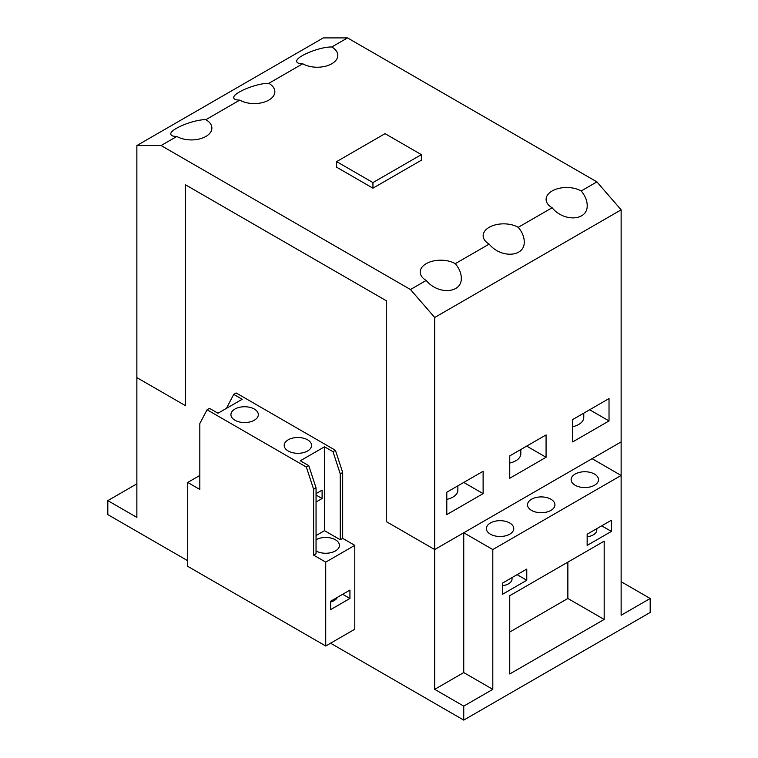<?xml version="1.0" encoding="UTF-8"?>
<svg xmlns="http://www.w3.org/2000/svg" width="758" height="758" viewBox="0 0 758 758"><rect width="100%" height="100%" fill="white"/><g stroke="black" fill="none" stroke-linecap="round" stroke-linejoin="round"><path stroke-width="1.14" d="M512.048 577.577L512.048 578.904A11.986 6.917 180 0 1 502.563 585.678M596.802 528.648L596.802 529.975A11.986 6.917 180 0 1 587.156 536.768M337.357 597.351A11.986 6.917 180 0 1 330.573 602.013M372.945 188.183L336.628 167.205L336.628 161.615L372.945 182.583L372.945 188.183L421.372 160.222L421.372 154.632L385.055 133.654L336.628 161.615M372.945 182.583L421.372 154.632M526.772 580.258L502.563 594.244L502.563 583.054L526.772 569.078L526.772 580.258L517.089 574.668M611.374 531.424L587.156 545.4L587.156 534.219L611.374 520.234L611.374 531.424L601.681 525.825M509.755 522.992A13.701 7.912 180 0 1 513.763 528.582A13.701 7.912 180 0 1 505.311 535.887A13.701 7.912 180 0 1 490.379 534.172A13.701 7.912 180 0 1 486.371 528.582A13.701 7.912 180 0 1 494.822 521.277A13.701 7.912 180 0 1 509.755 522.992M550.914 499.219A13.701 7.912 180 0 1 554.922 504.819A13.701 7.912 180 0 1 546.471 512.124A13.701 7.912 180 0 1 531.548 510.409A13.701 7.912 180 0 1 527.53 504.819A13.701 7.912 180 0 1 535.991 497.513A13.701 7.912 180 0 1 550.914 499.219M594.499 474.063A13.701 7.912 180 0 1 598.507 479.653A13.701 7.912 180 0 1 590.056 486.958A13.701 7.912 180 0 1 575.123 485.243A13.701 7.912 180 0 1 571.115 479.653A13.701 7.912 180 0 1 579.567 472.348A13.701 7.912 180 0 1 594.499 474.063M604.183 619.447L509.755 673.966L509.755 595.684L604.183 541.165L604.183 619.447L567.865 598.479L567.865 562.133M509.755 632.03L567.865 598.479M463.744 706.124L434.694 689.344L463.744 672.573L492.804 689.344L492.804 549.55L621.134 475.456L621.134 615.25L650.184 598.479L650.184 612.455L463.744 720.1L463.744 706.124L492.804 689.344M434.694 689.344L434.694 549.55L463.744 532.77L463.744 672.573M176.822 136.459C172.9 136.421 170.891 135.597 170.806 133.995C170 129.154 194.02 119.347 205.873 119.679A20.542 11.863 180 0 1 211.889 128.064A20.542 11.863 180 0 1 199.212 139.027A20.542 11.863 180 0 1 176.822 136.459L161.084 145.545L136.866 145.545L136.866 377.607L185.293 405.558L185.293 184.687L386.267 300.718L386.267 521.589L434.694 549.55L386.267 521.589L386.267 300.718L185.293 184.687L185.293 405.558L136.866 377.607L136.866 517.401L107.816 500.621L136.866 483.85M330.573 643.21L463.744 720.1M107.816 500.621L107.816 514.606L187.719 560.731M592.074 458.685L621.134 475.456L621.134 441.905L592.074 458.685M492.804 549.55L463.744 532.77M621.134 581.708L650.184 598.479M239.774 100.113C235.852 100.075 233.843 99.251 233.758 97.649C232.952 92.808 256.971 83.001 268.834 83.333A20.542 11.863 180 0 1 274.851 91.718A20.542 11.863 180 0 1 262.164 102.681A20.542 11.863 180 0 1 239.774 100.113L205.873 119.679M302.726 63.757C298.804 63.729 296.804 62.905 296.71 61.303C295.904 56.462 319.923 46.655 331.786 46.987A20.542 11.863 180 0 1 337.803 55.372A20.542 11.863 180 0 1 325.116 66.334A20.542 11.863 180 0 1 302.726 63.757L268.834 83.333M483.121 493.629L446.794 514.597L446.794 492.236L483.121 471.268L483.121 493.629L463.744 482.448M546.073 457.282L509.755 478.251L509.755 455.89L546.073 434.921L546.073 457.282L526.696 446.102M455.274 263.67C459.196 268.304 461.196 273.079 461.29 277.987C462.096 293.441 438.077 295.118 426.214 280.441A20.542 11.863 180 0 1 420.197 272.056A20.542 11.863 180 0 1 432.884 261.093A20.542 11.863 180 0 1 455.274 263.67L489.166 244.095A20.542 11.863 180 0 1 483.149 235.71A20.542 11.863 180 0 1 495.836 224.747A20.542 11.863 180 0 1 518.226 227.324C522.148 231.957 524.157 236.733 524.242 241.641C525.048 257.095 501.029 258.772 489.166 244.095M609.025 420.936L572.707 441.905L572.707 419.544L609.025 398.575L609.025 420.936L589.658 409.756M581.178 190.978C585.1 195.611 587.109 200.387 587.194 205.295C588 220.749 563.98 222.426 552.127 207.749A20.542 11.863 180 0 1 546.111 199.363A20.542 11.863 180 0 1 558.788 188.401A20.542 11.863 180 0 1 581.178 190.978L596.916 181.892L621.134 209.843L434.694 317.488L410.476 289.528L426.214 280.441M518.226 227.324L552.127 207.749M136.866 145.545L323.306 37.9L347.524 37.9L331.786 46.987M434.694 317.488L434.694 549.55L621.134 441.905L621.134 209.843M347.524 37.9L596.916 181.892M410.476 289.528L161.084 145.545M254.3 409.055A13.701 7.912 180 0 1 258.317 414.645A13.701 7.912 180 0 1 249.856 421.95A13.701 7.912 180 0 1 234.933 420.235A13.701 7.912 180 0 1 230.915 414.645A13.701 7.912 180 0 1 239.376 407.34A13.701 7.912 180 0 1 254.3 409.055M307.568 439.811A13.701 7.912 180 0 1 311.585 445.401A13.701 7.912 180 0 1 303.124 452.706A13.701 7.912 180 0 1 288.201 450.991A13.701 7.912 180 0 1 284.193 445.401A13.701 7.912 180 0 1 292.645 438.096A13.701 7.912 180 0 1 307.568 439.811M316.048 539.762A13.701 7.912 180 0 1 335.415 539.762A13.701 7.912 180 0 1 339.432 545.353A13.701 7.912 180 0 1 330.971 552.658A13.701 7.912 180 0 1 316.048 550.952M349.94 598.479L330.573 609.659L330.573 601.274L349.94 590.094L349.94 598.479L342.682 594.281M316.048 493.629L322.103 490.132L322.103 498.527L316.048 495.031M322.103 498.527L316.048 502.023M313.623 489.251L306.365 467.07L308.781 465.668L316.048 487.858L313.623 489.251L313.623 555.14L316.048 553.747L316.048 487.858M335.415 450.299L342.682 472.48L340.257 473.873L332.999 451.692L335.415 450.299L236.145 392.976L233.72 394.378L242.19 399.267L217.982 413.252L209.511 408.354L207.086 409.756L199.818 423.551L199.818 489.441L187.719 482.448L187.719 566.33L325.732 646.005L325.732 562.133L313.623 555.14M308.781 465.668L300.31 460.779L324.519 446.803L332.999 451.692M306.365 467.07L207.086 409.756M233.72 394.378L226.453 408.354M342.682 472.48L342.682 538.37L340.257 539.762L340.257 473.873M342.682 538.37L354.791 545.353L354.791 629.235L325.732 646.005M340.257 539.762L324.519 530.676L324.519 446.803M325.732 562.133L354.791 545.353M316.048 535.574L324.519 530.676M187.719 482.448L199.818 475.456M583.774 413.148L583.774 417.44A17.121 9.882 180 0 1 572.707 426.688M457.86 485.84L457.86 490.132A17.121 9.882 180 0 1 446.794 499.38M520.822 449.494L520.822 453.786A17.121 9.882 180 0 1 509.755 463.034"/></g></svg>
